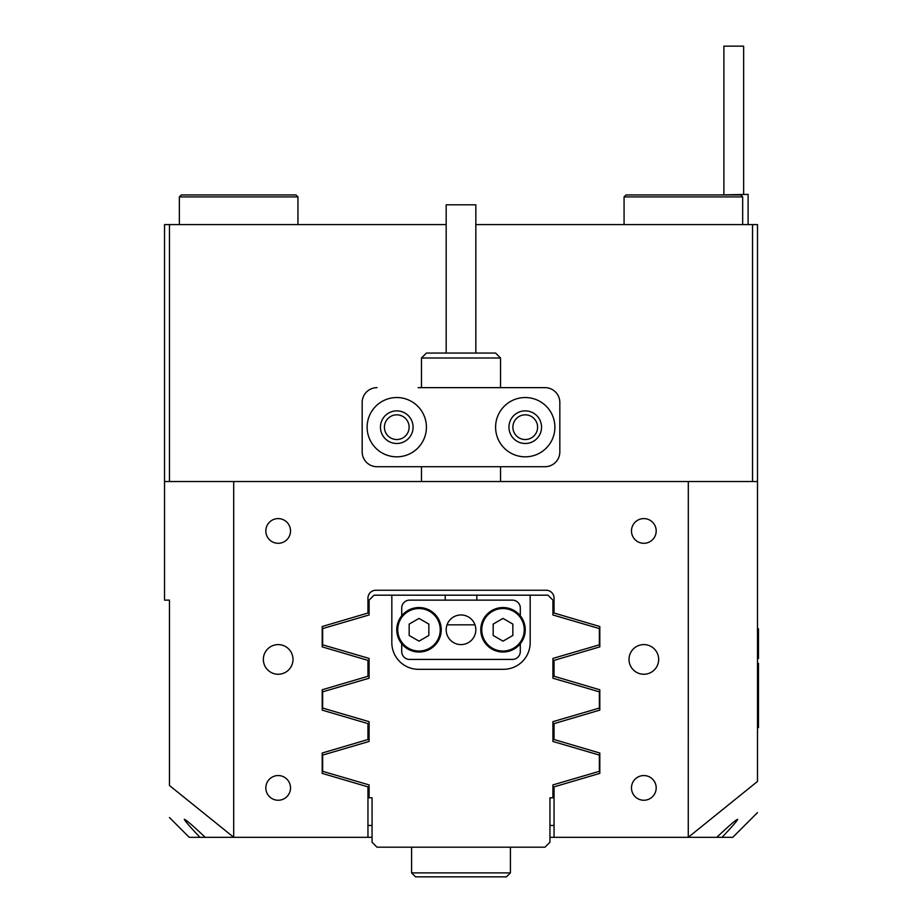 <?xml version="1.0" encoding="UTF-8"?>
<svg xmlns="http://www.w3.org/2000/svg" width="923" height="923" viewBox="0 0 923 923"><rect width="100%" height="100%" fill="white"/><g stroke="black" fill="none" stroke-linecap="round" stroke-linejoin="round"><path stroke-width="1.38" d="M757.495 812.609L732.781 837.323L554.054 837.323L554.054 786.869L599.812 773.382L599.812 753.018L554.054 739.531L554.054 723.62L599.812 710.122L599.812 689.769C590.109 686.908 590.109 686.908 599.812 689.769L554.054 676.271L554.054 660.372L599.812 646.873L599.812 626.521L554.054 613.022L554.054 598.15A7.903 7.903 0 0 0 546.151 590.247L375.869 590.247A7.903 7.903 0 0 0 367.954 598.15L367.954 613.022L322.196 626.521L322.196 646.873L367.954 660.372L367.954 676.271L322.196 689.769L322.196 710.122L367.954 723.62L367.954 739.531L322.196 753.018L322.196 773.382L367.954 786.869L367.954 837.323L199.968 837.323C190.38 827.216 185.142 821.216 184.288 819.324C185.592 819.37 192.584 825.37 205.241 837.323M537.601 427.187A12.357 12.357 0 0 0 525.245 414.831A12.357 12.357 0 0 0 512.888 427.187A12.357 12.357 0 0 0 525.245 439.533A12.357 12.357 0 0 0 537.601 427.187M409.12 427.187A12.357 12.357 0 0 0 396.763 414.831A12.357 12.357 0 0 0 384.418 427.187A12.357 12.357 0 0 0 396.763 439.533A12.357 12.357 0 0 0 409.12 427.187M292.995 659.426A14.826 14.826 0 0 0 278.169 644.6A14.826 14.826 0 0 0 263.355 659.426A14.826 14.826 0 0 0 278.169 674.251A14.826 14.826 0 0 0 292.995 659.426M658.664 659.426A14.826 14.826 0 0 0 643.839 644.6A14.826 14.826 0 0 0 629.013 659.426A14.826 14.826 0 0 0 643.839 674.251A14.826 14.826 0 0 0 658.664 659.426M290.526 787.907A12.357 12.357 0 0 0 278.169 775.551A12.357 12.357 0 0 0 265.824 787.907A12.357 12.357 0 0 0 278.169 800.253A12.357 12.357 0 0 0 290.526 787.907M290.526 530.956A12.357 12.357 0 0 0 278.169 518.599A12.357 12.357 0 0 0 265.824 530.956A12.357 12.357 0 0 0 278.169 543.301A12.357 12.357 0 0 0 290.526 530.956M656.195 530.956A12.357 12.357 0 0 0 643.839 518.599A12.357 12.357 0 0 0 631.482 530.956A12.357 12.357 0 0 0 643.839 543.301A12.357 12.357 0 0 0 656.195 530.956M656.195 787.907A12.357 12.357 0 0 0 643.839 775.551A12.357 12.357 0 0 0 631.482 787.907A12.357 12.357 0 0 0 643.839 800.253A12.357 12.357 0 0 0 656.195 787.907M722.04 837.323C731.639 827.204 736.877 821.205 737.719 819.324C736.416 819.37 729.424 825.37 716.767 837.323M752.545 481.541L752.545 224.589L757.495 224.589L757.495 481.541L688.316 481.541L688.27 837.323M688.316 837.276L757.495 781.435C757.495 822.981 757.495 822.981 757.495 781.435L757.495 481.541M688.316 481.541L164.525 481.541L164.525 600.135L169.463 600.135L169.463 785.508C169.463 828.219 169.463 828.219 169.463 785.508L233.75 837.323M169.463 817.559L189.227 837.323L199.968 837.323M164.525 481.541L164.525 224.589L169.463 224.589L169.463 481.541M233.704 481.541L233.704 837.276M752.545 224.589L475.83 224.589L475.83 204.814L475.83 353.059M475.83 204.814L446.178 204.814L446.178 224.589L169.463 224.589M599.812 710.122C590.109 712.983 590.109 712.983 599.812 710.122M552.912 678.22L552.912 658.422L552.912 678.22L599.362 691.835L599.362 708.068L552.912 721.671L552.912 741.469L552.912 721.671M369.096 658.422L369.096 678.22L369.096 658.422L322.646 644.819L322.646 628.586L369.096 614.972L369.096 600.135L374.034 595.185L391.825 595.185L391.825 642.627A26.686 26.686 0 0 0 418.511 669.313L503.496 669.313A26.686 26.686 0 0 0 530.183 642.627L530.183 595.185L391.825 595.185M369.096 721.671L369.096 741.469L369.096 721.671L322.646 708.068L322.646 691.835L369.096 678.22M369.096 741.469L322.646 755.083L322.646 771.316L369.096 784.919L369.096 797.784L372.061 797.784L372.061 822.497M552.912 741.469L599.362 755.083L599.362 771.316L552.912 784.919L552.912 797.784L549.946 797.784L549.946 822.497M552.912 658.422L599.362 644.819L599.362 628.586L552.912 614.972L552.912 600.135L547.974 595.185L530.183 595.185M476.822 595.185L476.822 600.135M445.198 600.135L445.198 595.185M372.061 797.784L372.061 842.261L376.999 847.199L545.008 847.199L549.946 842.261L549.946 797.784M474.987 624.836L447.032 624.836M554.054 837.323L549.946 837.323M372.061 837.323L367.954 837.323M554.054 825.462L549.946 825.462M372.061 825.462L367.954 825.462M426.414 427.187A29.651 29.651 0 0 0 396.763 397.536A29.651 29.651 0 0 0 367.123 427.187A29.651 29.651 0 0 0 396.763 456.827A29.651 29.651 0 0 0 426.414 427.187M413.077 427.187A16.302 16.302 0 0 0 396.763 410.873A16.302 16.302 0 0 0 380.461 427.187A16.302 16.302 0 0 0 396.763 443.49A16.302 16.302 0 0 0 413.077 427.187M554.896 427.187A29.651 29.651 0 0 0 525.245 397.536A29.651 29.651 0 0 0 495.593 427.187A29.651 29.651 0 0 0 525.245 456.827A29.651 29.651 0 0 0 554.896 427.187M541.547 427.187A16.302 16.302 0 0 0 525.245 410.873A16.302 16.302 0 0 0 508.942 427.187A16.302 16.302 0 0 0 525.245 443.49A16.302 16.302 0 0 0 541.547 427.187M362.174 451.889L362.174 402.474L362.174 451.889A14.826 14.826 0 0 0 376.999 466.715L545.008 466.715A14.826 14.826 0 0 0 559.834 451.889L559.834 402.474A14.826 14.826 0 0 0 545.008 387.648L418.154 387.648M418.154 466.715L376.999 466.715M376.999 387.648A14.826 14.826 0 0 0 362.174 402.474M426.414 353.059L495.593 353.059L500.531 357.997L421.476 357.997L426.414 353.059M475.83 629.774A14.826 14.826 0 0 0 461.004 614.96A14.826 14.826 0 0 0 446.178 629.774A14.826 14.826 0 0 0 461.004 644.6A14.826 14.826 0 0 0 475.83 629.774M401.713 615.803L401.713 608.038A7.903 7.903 0 0 1 409.616 600.135L512.392 600.135A7.903 7.903 0 0 1 520.307 608.038L520.307 615.803M520.307 643.758L520.307 651.523A7.903 7.903 0 0 1 512.392 659.426L409.616 659.426A7.903 7.903 0 0 1 401.713 651.523L401.713 643.758M503.012 652.019A22.233 22.233 0 0 1 480.768 629.774A22.233 22.233 0 0 1 503.012 607.542A22.233 22.233 0 0 1 525.245 629.774A22.233 22.233 0 0 1 503.012 652.019A22.233 22.233 0 0 0 525.245 629.774A22.233 22.233 0 0 0 503.012 607.542M503.012 618.41L493.17 624.098L493.17 635.462L503.012 641.15L512.853 635.462L512.853 624.098L503.012 618.41M419.007 652.019A22.233 22.233 0 0 1 396.763 629.774A22.233 22.233 0 0 1 419.007 607.542A22.233 22.233 0 0 1 441.24 629.774A22.233 22.233 0 0 1 419.007 652.019A22.233 22.233 0 0 0 441.24 629.774A22.233 22.233 0 0 0 419.007 607.542M419.007 618.41L409.166 624.098L409.166 635.462L419.007 641.15L428.849 635.462L428.849 624.098L419.007 618.41M757.495 628.794L758.475 628.794L758.475 658.445L757.495 658.445M757.495 663.383L758.475 663.383L758.475 727.624L757.495 727.624M723.886 194.395L723.886 46.15L743.65 46.15L743.65 194.395M748.103 224.589L748.103 194.395L719.444 194.938M179.35 196.911L181.323 194.938L295.96 194.938L297.944 196.911L179.35 196.911L179.35 224.589M624.075 196.911L626.048 194.938L740.684 194.938L742.669 196.911L624.075 196.911L624.075 224.589M510.419 872.893L506.462 876.85L510.419 872.893L506.462 876.85L415.546 876.85L411.589 872.893L510.419 872.893L510.419 847.199M503.012 608.534A21.252 21.252 0 0 0 481.76 629.774A21.252 21.252 0 0 0 503.012 651.027A21.252 21.252 0 0 0 524.252 629.774A21.252 21.252 0 0 0 503.012 608.534M419.007 608.534A21.252 21.252 0 0 0 397.755 629.774A21.252 21.252 0 0 0 419.007 651.027A21.252 21.252 0 0 0 440.248 629.774A21.252 21.252 0 0 0 419.007 608.534M758.475 643.619L757.495 643.619M758.475 712.798L757.495 712.798M446.178 204.814L446.178 353.059M421.476 481.541L421.476 466.715M421.476 387.648L421.476 357.997M500.531 481.541L500.531 466.715M500.531 387.648L500.531 357.997M297.944 224.589L297.944 196.911M742.669 196.911L742.669 224.589M411.589 872.893L411.589 847.199"/></g></svg>
